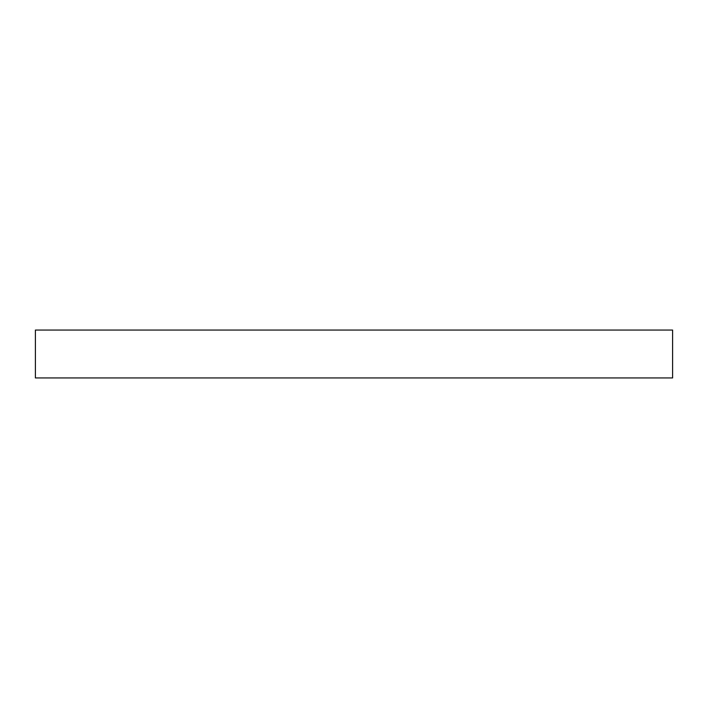 <?xml version="1.0" encoding="UTF-8"?>
<svg xmlns="http://www.w3.org/2000/svg" width="708" height="708" viewBox="0 0 708 708"><rect width="100%" height="100%" fill="white"/><g stroke="black" fill="none" stroke-linecap="round" stroke-linejoin="round"><path stroke-width="1.06" d="M639.448 377.939L656.997 377.939L639.448 377.939M68.552 377.939L51.003 377.939L68.552 377.939M35.4 330.061L35.4 377.939L672.6 377.939L672.6 330.061L35.4 330.061L672.6 330.061L672.6 377.939L35.4 377.939L35.4 330.061"/></g></svg>
